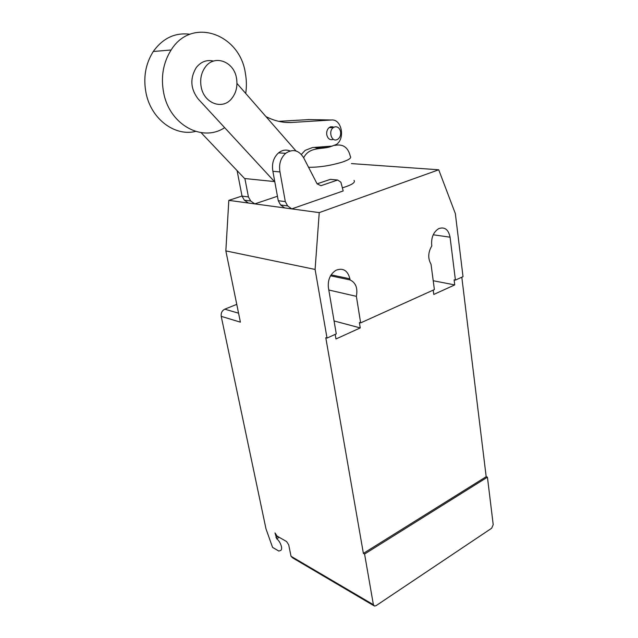 <?xml version="1.0" encoding="UTF-8"?>
<svg xmlns="http://www.w3.org/2000/svg" width="638" height="638" viewBox="0 0 638 638"><rect width="100%" height="100%" fill="white"/><g stroke="black" fill="none" stroke-linecap="round" stroke-linejoin="round"><path stroke-width="0.96" d="M201.177 86.943C204.008 103.388 222.415 110.175 231.506 98.786C236.132 93.124 237.799 86.274 236.507 78.235C233.994 61.36 214.216 54.039 205.117 67.325C201.169 72.979 199.861 79.519 201.177 86.943M291.749 208.889L287.626 205.899L285.314 201.608L279.97 171.925C278.686 164.277 280.584 158.072 285.664 153.319C292.794 148.606 298.775 150.066 303.608 157.706L317.118 183.872L320.97 185.69L337.669 180.028L340.875 182.189L343.196 190.945L291.749 208.889L284.684 207.932L280.568 204.965L278.264 200.715L272.889 171.303C271.605 163.719 273.487 157.578 278.543 152.865C282.203 150.01 286.023 149.372 290.003 150.959M337.669 180.028L330.404 179.35L317.102 183.84M279.97 171.925L272.889 171.303M285.314 201.608L278.264 200.715M287.626 205.899L280.568 204.965M277.45 196.257L254.785 203.889L248.381 203.02L244.338 200.172L242.041 196.113L237.081 170.609M254.785 203.889L250.726 201.018L248.429 196.927L242.041 196.113M248.429 196.927L244.968 178.943M250.726 201.018L244.338 200.172M195.563 131.412C175.115 136.636 151.453 119.434 146.142 93.547C143.04 77.972 145.416 63.952 153.272 51.495C162.905 38.097 175.139 32.355 189.988 34.261M245.718 93.443C246.723 86.752 246.603 80.021 245.367 73.25C239.992 33.966 191.886 16.389 171.128 49.987C163.105 62.795 160.64 77.206 163.743 93.228C169.987 125.407 202.748 142.433 224.664 127.648M333.092 126.858L330.659 126.787L329.184 127.56C327.214 129.291 326.409 131.667 326.76 134.698C327.693 138.494 329.679 140.121 332.709 139.586M334.687 126.898C337.733 126.404 339.711 128.055 340.612 131.851C340.955 134.945 340.11 137.345 338.084 139.068L336.728 139.762C331.409 141.78 328.275 131.133 333.211 127.672L334.687 126.898M265.934 116.563C274.117 120.829 282.467 122.807 290.984 122.512L331.481 120C341.649 118.82 345.485 138.598 336.37 144.467L331.999 146.11L312.421 147.561L305.139 150.385L301.351 154.428M309.215 119.577L278.686 121.34M290.984 122.512L285.433 122.384M236.977 83.45L296.016 150.967M201.098 132.656L244.569 178.512L274.436 181.567L198.115 98.898C190.451 88.778 189.837 78.33 196.273 67.556C200.994 61.663 206.744 59.501 213.515 61.081M274.85 182.013L274.436 181.567M342.375 187.835C351.785 184.964 355.677 182.476 354.034 180.371M373.389 604.688L364.577 554.031L363.381 553.393L486.18 476.706L487.432 477.184L493.206 524.675L491.675 528.224L376.005 605.701L374.458 606.052L373.389 604.688L291.032 556.272L288.695 544.788L286.614 541.558L277.059 536.087L275.01 532.913L276.701 538.743C279.029 540.689 280.616 543.329 281.462 546.654C281.868 548.855 281.533 550.155 280.457 550.562L278.774 551.041L272.57 547.38L265.982 528.838L221.219 316.352C220.828 313.019 222.016 310.626 224.775 309.175L236.762 304.366M291.032 556.272L292.643 557.883L373.876 605.709M242.025 196.033L228.819 200.372L225.844 250.894L240.398 322.158L221.219 316.352M330.548 275.799L350.079 279.93C355.805 282.698 357.902 288.169 356.379 296.343L360.645 322.892L434.39 289.588L431.025 264.212C427.771 258.462 428.026 252.361 431.814 245.901L431.671 244.825C431.208 237.296 433.569 231.889 438.761 228.611C444.694 226.634 448.466 229.489 450.069 237.184L455.42 280.098L454.112 279.851L454.742 284.907L433.776 294.453L433.202 290.13M360.645 322.892L359.385 322.565L360.247 327.924L335.955 338.977L335.173 334.4M363.381 553.393L325.787 337.717L327.031 338.076L315.1 269.443L319.239 212.614L438.721 169.788L455.341 213.586L463.021 276.661L455.42 280.098M461.808 277.211L486.18 476.706M328.801 290.003L356.379 296.343M334.073 320.946L360.247 327.924M225.844 250.894L315.1 269.443M327.031 338.076L336.274 333.897L328.411 287.722C327.661 279.819 330.229 273.981 336.122 270.193C343.156 267.657 347.75 270.52 349.895 278.798L350.079 279.93M433.218 280.744L454.742 284.907M487.432 477.184L364.577 554.031M351.434 163.591L438.721 169.788M228.819 200.372L319.239 212.614M331.481 120L308.058 119.561M308.561 167.3C319.231 167.371 330.42 165.665 342.135 162.164C349.082 159.787 351.809 157.841 350.302 156.318C348.643 149.547 344.879 143.335 334.695 145.432M314.614 147.402C316.512 148.51 321.305 148.16 328.977 146.333M276.701 538.743L279.189 537.308M277.769 536.494L275.975 537.531M238.564 313.186L224.775 309.175M433.218 234.776L450.069 237.184M331.13 274.85L349.895 278.798M285.664 153.319L278.543 152.865M171.128 49.987L153.272 51.495M333.211 127.672L329.184 127.56M303.656 157.793C309.637 145.942 322.812 149.914 331.21 146.381L332.294 146.086"/></g></svg>

